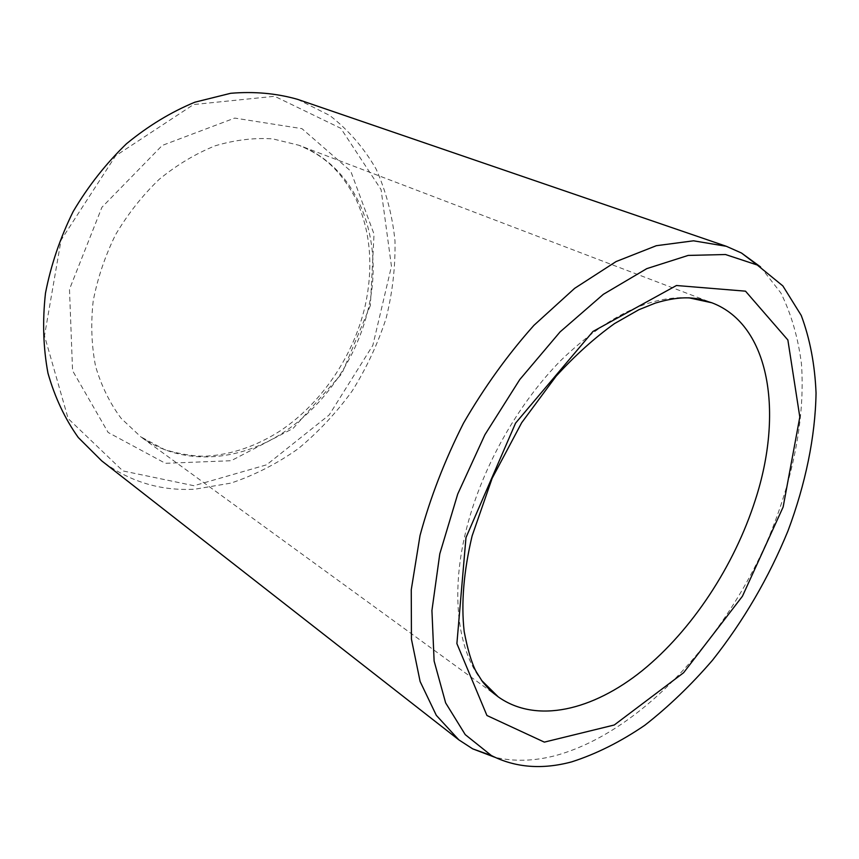 <?xml version="1.0" encoding="UTF-8"?>
<svg xmlns="http://www.w3.org/2000/svg" width="859" height="859" viewBox="0 0 859 859"><rect width="100%" height="100%" fill="white"/><g stroke="black" fill="none" stroke-linecap="round" stroke-linejoin="round"><path stroke-width="0.64" stroke-dasharray="4.29 3.22" d="M193.962 485.722L122.901 470.925L68.151 418.601L44.496 335.783L61.064 240.112L115.568 155.866L193.554 104.551L274.633 96.283L340.808 128.313L381.074 189.592L391.457 266.322L372.849 345.339L329.201 414.951L266.666 464.794L193.962 485.722M297.622 99.354L329.792 115.503C348.636 130.203 364.087 148.081 376.135 169.116C386.099 191.482 392.38 215.362 394.979 240.778C395.505 266.601 392.542 292.447 386.11 318.324C377.81 343.793 366.535 367.974 352.287 390.834C336.524 412.61 318.528 431.884 298.288 448.666C277.017 463.71 254.543 475.199 230.846 483.123L194.843 489.201C160.493 491.123 129.441 481.663 101.684 460.843M760.516 266.902L780.917 293.037C791.268 313.986 798.108 337.619 801.458 363.937C805.312 418.14 792.921 479.934 768.043 539.173C723.235 642.349 638.634 733.156 555.118 755.705C533.879 761.203 513.757 761.708 494.752 757.241M370.379 305.493L341.839 373.676L293.102 428.426L231.125 460.725L165.411 463.312L108.116 432.442L72.564 370.669L69.482 289.279L101.91 207.287L162.244 145.429L234.722 118.08L301.96 128.657L350.719 171.07L374.041 234.12L370.379 305.493M368.124 309.476C355.798 361.585 321.481 409.926 277.178 436.393C232.907 462.539 179.778 464.762 140.844 436.855L121.173 418.387C109.952 403.376 101.426 386.045 95.596 366.374C91.526 345.683 90.71 323.95 93.159 301.208C97.518 278.327 105.023 256.111 115.643 234.561C127.905 213.891 142.422 195.487 159.205 179.338C176.933 164.874 195.584 153.697 215.147 145.815C234.808 139.963 253.985 137.655 272.679 138.857L298.889 145.257C358.654 167.655 385.004 240.896 368.124 309.476M688.778 297.783C649.221 295.689 606.776 316.38 561.442 359.835C518.686 402.925 483.102 465.492 467.317 525.579C450.105 590.584 457.009 648.695 481.459 680.274M498.263 696.885L140.844 436.855L164.799 449.708C181.185 454.4 195.068 456.548 206.418 456.15C231.994 454.572 256.82 446.004 280.904 430.434C321.932 402.764 353.468 355.98 365.086 306.191C373.719 266.612 370.573 230.706 355.647 198.461C337.727 165.647 320.364 154.395 298.889 145.257L711.875 302.787"/><path stroke-width="1.29" d="M571.729 761.858C542.147 769.793 515.357 767.678 491.359 755.523L465.245 734.638L445.638 702.887L434.117 661.011L431.927 610.524L439.797 553.83L457.729 494.032L484.916 434.718L519.77 379.56L560.089 331.896L603.308 294.347L646.795 268.631L688.177 255.424L725.479 254.522L757.23 265.002L782.86 285.918L801.243 315.446C809.94 338.714 814.88 364.581 816.05 393.057C815.298 436.93 805.484 484.079 788.014 530.819C768.73 577.796 743.561 620.928 712.508 660.217C691.194 684.945 668.646 706.613 644.851 725.232C620.606 741.779 596.232 753.987 571.729 761.858M494.752 757.241L472.697 748.855L458.835 739.857L101.684 460.843L78.309 437.553C64.973 418.859 54.869 397.406 47.975 373.193C43.218 347.745 42.381 321.083 45.473 293.198C50.906 265.163 60.13 237.943 73.165 211.539C88.176 186.199 105.947 163.618 126.477 143.764C148.145 125.951 170.941 112.089 194.864 102.2L230.642 93.298C254.232 91.312 276.566 93.33 297.622 99.354L726.349 246.297L741.467 253.008L760.516 266.902M458.835 739.857L436.318 715.354L420.115 681.509L411.44 639.16L411.257 589.789L420.03 535.511C430.273 497.672 444.769 460.22 463.527 423.122C484.369 387.162 507.841 354.563 533.944 325.325L574.639 288.345L616.107 261.555L656.319 245.706L693.524 240.81L726.349 246.297M465.975 537.627L456.891 643.595L486.935 715.504L544.338 742.122L614.26 724.996L683.614 672.726L742.434 596.243L783.15 506.993L799.815 417.034L787.864 339.981L745.505 291.169L676.462 285.51L593 331.445L515.583 423.111L465.975 537.627M481.459 680.274L498.263 696.885C536.521 724.019 592.817 710.447 642.382 670.535C692.053 630.13 734.209 565.909 755.297 500.045C783.526 413.544 770.34 324.96 711.875 302.787L688.778 297.783M498.263 696.885C494.075 693.449 491.681 692.859 482.49 681.67L476.101 671.534C471.612 662.976 467.629 649.619 464.161 631.462C461.036 603.254 463.688 571.396 472.128 535.866L492.143 478.313L521.681 422.714L556.149 376.145C575.165 355.336 594.632 337.812 614.529 323.585L638.903 309.702L655.342 303.087C677.665 296.419 690.239 297.268 700.472 299.308L711.875 302.787M757.23 265.002L741.467 253.008M491.359 755.523L472.697 748.855"/></g></svg>
